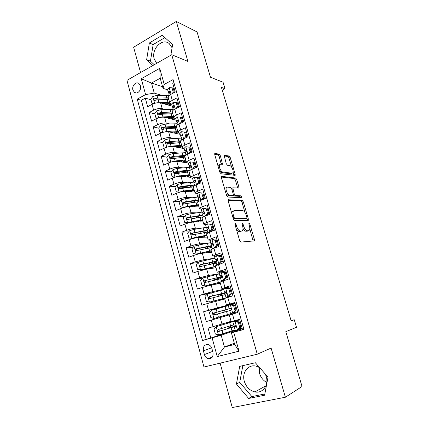 <?xml version="1.0" encoding="UTF-8"?>
<svg xmlns="http://www.w3.org/2000/svg" width="429" height="429" viewBox="0 0 429 429"><rect width="100%" height="100%" fill="white"/><g stroke="black" fill="none" stroke-linecap="round" stroke-linejoin="round"><path stroke-width="0.64" d="M235.135 223.107L234.899 224.19L239.655 240.589L240.878 242.079L254.418 240.878L254.413 239.538L249.801 223.884L248.793 223.005L249.394 225.927C249.903 227.751 249.909 229.15 249.426 230.116L248.488 230.743L247.399 230.791C245.897 230.561 244.643 228.995 243.645 226.083L243.045 224.024L242.213 222.983L241.999 224.045L242.605 226.11C243.109 227.949 243.114 229.365 242.616 230.362L241.613 231.033L240.476 231.081C238.91 230.85 237.618 229.247 236.599 226.276L235.988 224.169L235.135 223.107M172.088 47.764L169.192 43.586C162.248 37.484 151.019 49.255 154.236 58.95L156.703 63.32M132.915 90.036L134.502 92.433C137.409 94.691 141.758 89.913 140.46 85.827L138.905 83.473C135.972 81.156 131.623 85.966 132.915 90.036M265.369 374.158L266.27 376.56C269.004 385.204 262.628 393.725 254.944 391.929C249.726 390.604 246.187 387.071 244.321 381.327C241.591 372.554 248.268 363.921 256.242 366.184L259.609 367.599M266.779 382.47C263.245 380.566 260.853 377.579 259.599 373.503L259.218 367.369M220.367 155.759L219.16 154.167L215.133 153.432L214.731 153.636L214.752 154.751L219.809 172.19L221.042 173.777L235.172 175.348L235.151 174.206L230.234 157.529L229.075 155.984L224.11 155.33L226.255 163.68L227.434 165.235L229.719 165.589C231.569 165.717 233.944 171.08 232.888 172.737L231.971 173.236L222.882 172.029C220.962 171.949 218.474 166.468 219.568 164.72L220.592 164.173L222.522 164.216L220.367 155.759L219.074 156.333L217.862 154.746L214.645 154.167M220.115 363.149L232.271 407.55L285.382 397.238L302.043 386.502L285.811 331.681L296.509 327.295L294.251 319.755L291.168 320.919L221.407 87.355L225.005 88.723L223.059 82.223L210.462 77.236L197.05 31.928L176.303 21.45L133.633 47.228L140.567 72.56M285.382 397.238L271.107 348.058L257.266 354.22L171.734 54.719L187.907 61.422L176.303 21.45M228.56 199.662L228.201 199.882L228.212 201.137L233.419 219.096L234.647 220.619L248.08 220.49L248.364 219.021L243.307 201.866L242.16 200.386L228.276 199.775M226.566 195.468L221.428 177.772L221.418 176.592L221.798 176.378L235.569 178.03L236.722 179.542L238.851 186.76L238.873 187.94L232.786 187.838L234.239 193.951L235.419 195.468L241.034 195.844L241.849 197.731L227.794 197.024L226.566 195.468M164.94 103.721L163.208 103.228M150.981 99.748L145.302 98.128L147.646 106.714L152.016 104.392L153.598 110.167C156.773 108.687 159.636 108.178 162.189 108.634L165.433 109.513M154.869 113.894L149.217 112.468L151.582 121.134L155.99 118.865L157.588 124.694C160.784 123.246 163.658 122.71 166.2 123.096L169.611 123.901M163.529 129.22L163.181 129.14M158.789 128.174L153.169 126.936L155.555 135.682L160.001 133.478L161.615 139.361C164.838 137.94 167.718 137.382 170.254 137.688L173.858 138.417M168.452 143.651L167.176 143.409M181.231 138.117L168.994 138.792L164.795 139.918L162.747 142.578L157.159 141.543L159.567 150.37L164.05 148.225L165.68 154.161C168.929 152.778 171.814 152.193 174.34 152.424L178.174 153.062M173.82 158.204L171.327 157.824M166.919 157.159L161.181 156.285L163.615 165.197L168.141 163.111L169.787 169.106C173.059 167.75 175.954 167.149 178.469 167.294L182.582 167.83M180.046 172.887L175.681 172.383M171.155 171.857L165.245 171.171L167.701 180.169L172.265 178.137L173.927 184.191C177.231 182.872 180.132 182.245 182.636 182.309L187.098 182.722M186.856 187.58L180.673 187.092M175.44 186.679L169.348 186.197L171.825 195.275L176.437 193.313L178.11 199.421C181.44 198.134 184.347 197.479 186.84 197.469L191.742 197.726M192.744 202.156L187.001 201.92M179.794 201.619L173.488 201.362L175.992 210.532L180.641 208.633L182.336 214.8C185.687 213.545 188.61 212.87 191.087 212.768L196.562 212.838M196.97 216.715L194.133 216.709M184.207 216.688L177.67 216.677L180.196 225.933L184.888 224.099L186.599 230.325C189.983 229.107 192.905 228.405 195.377 228.217L201.63 228.035M188.696 231.874L181.891 232.137L184.443 241.484L189.178 239.714L190.905 246.005C194.316 244.82 197.249 244.09 199.71 243.822L207.089 243.286M193.264 247.179L186.154 247.748L188.728 257.185L193.511 255.486L195.254 261.835L204.081 259.572L213.417 258.478M197.919 262.591L190.455 263.513L193.055 273.042L197.882 271.407L199.646 277.82L208.494 275.477L219.332 273.713M202.676 278.105L194.804 279.429L197.431 289.055L202.3 287.489L204.075 293.967L212.95 291.543L223.707 289.275M210.494 293.087L199.19 295.501L201.844 305.223L206.757 303.732L208.553 310.274L235.033 303.185L224.775 306.097L224.909 306.585M224.801 306.199L203.619 311.733L206.301 321.552L237.666 312.484L234.084 313.529L233.864 312.757M227.386 315.422L206.301 321.552M243.876 329.188L242.503 329.558L239.613 319.358L231.129 321.653M237.682 312.532L229.263 314.988L237.698 312.591L234.84 302.493L226.464 305.024L234.942 302.863M219.498 299.447L219.664 300.037L232.942 295.796L230.11 285.805L221.847 288.545L230.411 286.872M220.023 282.062L228.233 279.172L225.429 269.278L217.267 272.233L225.927 271.037M215.476 265.841L223.568 262.714L220.796 252.922L212.736 256.086L215.776 255.984M210.971 249.78L213.926 248.214L218.956 246.423L216.211 236.728L208.253 240.09L210.671 240.235M206.51 233.88L209.406 232.159L214.387 230.293L211.669 220.694L206.714 222.597C204.912 223.305 203.947 223.858 203.813 224.254L205.92 224.571M202.091 218.13L202.043 217.964C202.172 217.541 203.132 216.972 204.928 216.259L209.861 214.323L207.169 204.821L202.263 206.794C200.477 207.523 199.528 208.119 199.41 208.574L201.357 209.036M197.721 202.542L197.662 202.343C197.774 201.866 198.718 201.255 200.493 200.515L205.384 198.514L202.719 189.103L197.855 191.141C196.091 191.897 195.157 192.535 195.056 193.045L196.916 193.635M193.388 187.098L193.323 186.878C193.42 186.342 194.348 185.693 196.107 184.92L200.949 182.856L198.311 173.536L193.49 175.643C191.742 176.426 190.825 177.102 190.744 177.665L192.567 178.378M189.098 171.804L189.028 171.557C189.103 170.967 190.015 170.275 191.758 169.482L196.557 167.353L193.94 158.124L189.173 160.29C187.441 161.1 186.54 161.813 186.47 162.435L188.288 163.267M184.845 156.655L184.77 156.387C184.835 155.743 185.73 155.014 187.452 154.193L192.208 152L189.618 142.857L184.894 145.093C183.172 145.924 182.293 146.68 182.239 147.351L184.079 148.3M167.433 144.117C166.983 143.425 167.149 142.9 167.932 142.535L180.641 141.661L180.555 141.356C180.604 140.664 181.483 139.897 183.188 139.05L187.902 136.792L185.339 127.74L180.652 130.035C178.952 130.893 178.083 131.687 178.046 132.411L179.928 133.478M176.469 126.791L176.383 126.469C176.41 125.729 177.274 124.925 178.968 124.056L183.633 121.734L181.097 112.768L176.453 115.128C174.769 116.007 173.917 116.833 173.895 117.61L175.799 118.79M172.34 112.071L172.243 111.728C172.26 110.934 173.107 110.092 174.785 109.202L179.413 106.821L176.898 97.941L172.297 100.354C170.629 101.26 169.787 102.123 169.782 102.949L171.713 104.247M152.016 104.392C155.175 102.901 158.033 102.402 160.591 102.885L172.26 106.199M155.99 118.865C159.175 117.407 162.044 116.881 164.591 117.294L176.196 120.2M182.722 121.836L183.194 121.954M160.001 133.478C163.213 132.046 166.087 131.499 168.629 131.837L180.164 134.331M186.658 135.736L187.661 135.955M164.05 148.225C167.289 146.825 170.174 146.257 172.699 146.514L184.175 148.59M190.626 149.759L191.624 149.941M168.141 163.111C171.402 161.744 174.292 161.148 176.812 161.331L186.577 162.741M172.265 178.137C175.558 176.807 178.453 176.185 180.963 176.287L190.648 177.327M176.437 193.313C179.751 192.01 182.657 191.366 185.156 191.388L194.777 192.047M180.641 208.633C183.982 207.363 186.899 206.698 189.387 206.628L198.943 206.907M184.888 224.099C188.261 222.866 191.184 222.174 193.656 222.024L203.153 221.906M189.178 239.714C192.578 238.519 195.506 237.8 197.973 237.559L207.395 237.044M193.511 255.486C196.932 254.322 199.876 253.577 202.327 253.255L211.685 252.327M197.882 271.407L206.724 269.096L215.943 267.766M228.019 288.363L230.679 287.805L228.051 288.374M202.3 287.489L211.165 285.097L220.383 283.333M206.757 303.732L224.791 299.056M212.956 352.386L211.942 348.664C211.299 346.589 210.092 345.238 208.317 344.616C204.536 344.31 202.901 346.391 203.405 350.858L204.402 354.547C205.057 356.687 206.306 358.059 208.151 358.665C211.872 358.907 213.476 356.81 212.956 352.386M257.266 354.22L203.968 367.031L126.957 80.346L171.734 54.719M145.302 98.128L141.35 100.273L137.259 99.137L202.515 340.529L221.192 335.274L235.526 330.351M137.259 99.137L145.597 94.584L141.27 78.759L159.722 68.329L164.232 84.416L173.064 79.596L243.951 329.451L233.708 332.191L239.028 351.179L217.235 356.574L212.141 337.955M179.301 106.435L178.282 106.14M183.344 120.71L182.33 120.452M187.425 135.114L186.417 134.894M191.543 149.657L190.546 149.474M195.699 164.334L194.707 164.189M199.898 179.145L198.911 179.043M204.134 194.101L203.153 194.037M208.408 209.196L207.438 209.175M212.725 224.437L211.76 224.458M217.085 239.822L214.822 239.967M221.487 255.357L218.12 255.727M141.35 100.273L206.247 339.259L210.805 338.041L208.097 328.126L231.038 321.326M173.922 82.609L172.737 83.253L175.225 92.053L170.645 94.487C168.983 95.404 168.152 96.278 168.147 97.12L168.254 97.49M203.619 311.733L208.553 310.274M199.19 295.501L204.075 293.967M194.804 279.429L199.646 277.82M190.455 263.513L195.254 261.835M186.154 247.748L190.905 246.005M181.891 232.137L186.599 230.325M177.67 216.677L182.336 214.8M173.488 201.362L178.11 199.421M169.348 186.197L173.927 184.191M165.245 171.171L169.787 169.106M161.181 156.285L165.68 154.161M157.159 141.543L161.615 139.361M153.169 126.936L157.588 124.694M149.217 112.468L153.598 110.167M162.575 86.674L151.491 83.065L154.263 93.109L161.315 95.249M238.669 329.274L242.09 328.099M221.192 335.274L224.442 347.034L234.652 344.428L231.333 332.561L233.708 332.191M234.331 343.264L224.442 347.034L217.235 356.574M242.283 328.775L231.333 332.561M222.238 90.133L225.005 88.723M294.251 319.755L291.071 320.592M167.664 89.833L163.041 88.347L160.215 78.228L151.491 83.065L141.27 78.759M174.973 92.187L174.271 91.962M235.21 330.207L231.735 330.974M230.732 327.381L230.319 325.906M229.365 322.501L229.199 321.9M236.138 320.812L236.009 320.361M242.09 328.088L238.68 329.257M229.563 331.644L210.805 338.041M206.247 339.259L202.515 340.529M231.558 304.569L231.429 304.129M234.084 313.529L227.386 315.438L227.177 314.677M226.314 311.599L225.815 309.813M223.799 289.596L222.512 289.999M222.93 299.506L222.812 299.083M221.804 295.484L221.466 294.283M217.337 279.531L217.16 278.898M192.492 190.771L192.374 190.347M188.438 176.276L188.208 175.461M184.416 161.915L184.111 160.827M180.432 147.683L180.148 146.664M176.475 133.532L176.217 132.625M172.479 119.273L172.324 118.715M164.232 84.416L163.041 88.347M154.263 93.109L145.597 94.584M234.652 344.428L239.028 351.179M159.722 68.329L160.215 78.228M268.018 377.171L255.341 362.741L239.693 366.377L236.433 384.003L248.648 398.439L264.586 395.254L268.018 377.171M170.844 55.223L172.619 44.573L162.248 35.269L149.362 42.975L146.638 59.706L152.837 65.535M242.83 365.647L239.736 382.325L251.871 396.589L264.827 393.988M251.871 396.589L248.648 398.439M239.736 382.325L236.433 384.003M164.859 37.613L153.158 44.573L150.445 61.143L154.258 64.72M153.158 44.573L149.362 42.975M150.445 61.143L146.638 59.706M236.427 229.461C237.344 230.861 238.24 231.563 239.119 231.574L240.476 231.081M240.883 231.301L239.119 231.574M242.986 228.335C243.978 230.239 245.002 231.22 246.058 231.274L247.399 230.791M247.737 231.017L246.058 231.274M253.164 241.146L249.775 228.77M244.975 212.484L242.004 202.375L240.851 200.895L228.105 200.246M247.147 220.495L246.729 218.436M234.025 217.412L234.877 218.479L246.686 218.441L246.889 217.412L246.262 215.288C245.291 212.457 244.058 210.88 242.562 210.569L234.454 210.392L233.365 211.084C232.888 212.044 232.899 213.422 233.381 215.202L234.025 217.412L233.038 217.782M233.381 218.956L234.877 218.479M245.511 218.881L233.521 218.988M233.108 210.912L232.019 211.604L231.665 213.047M221.321 177.038L234.282 178.566L235.569 178.03M237.671 188.047L235.435 180.078L234.282 178.566M231.933 188.186L231.494 188.336M233.178 195.115L234.105 195.994L239.731 196.364L241.034 195.844M240.615 197.807L239.731 196.364M227.311 187.114L226.34 187.682C225.187 189.484 227.702 195.141 229.633 195.082L232.845 195.297L233.188 195.093L233.178 193.876L231.735 188.942L230.539 187.403L227.311 187.114M226.319 187.688L225.011 188.229L224.753 189.221M226.078 193.79L228.298 195.619L229.633 195.082M231.799 195.715L228.298 195.619M221.31 164.286L219.074 156.333M218.034 166.066L218.254 165.294L219.455 164.768M219.401 170.774L221.568 172.592L222.882 172.029M231.504 173.434L230.679 173.783L221.568 172.592M231.633 167.16L228.963 158.087L227.804 156.547L224.029 155.861M233.977 175.423L233.086 172.093M229.933 328.083L229.826 327.686L227.531 328.255L229.14 327.617L229.054 326.287M233.156 321.584L216.27 326.684L213.985 329.091L215.342 334.035L218.543 334.952L235.124 329.901M216.27 326.684L235.183 320.978L229.343 322.426M233.151 321.562L226.174 323.386L229.327 322.372M228.989 327.735L236.004 326.029M233.708 324.86L218.27 329.504C217.347 330.164 217.369 330.829 218.323 331.499L235.998 326.228M229.826 327.686L234.545 326.523L220.039 331.086L219.476 331.118L218.736 329.804M239.736 327.44L240.798 327.08L238.417 329.531L237.35 329.901L239.736 327.44L238.309 322.383L234.979 321.493L232.904 322.023L239.72 319.734M234.979 321.493L239.731 319.766M237.35 329.901L235.253 330.373L234.368 327.209L235.483 326.957C236.202 326.372 236.148 325.718 235.317 324.984L233.794 325.193M239.146 328.786L242.02 327.853M240.798 327.08L239.371 322.04L238.309 322.383M236.052 321.155L239.371 322.04M241.13 324.715L240.208 325M235.977 326.346L234.368 327.209M240.599 322.833L239.677 323.117M240.229 325.059L241.146 324.774M224.85 312.012L224.866 311.143L224.131 310.344L222.646 310.735L224.86 309.931M228.308 305.657L211.744 310.274L209.481 312.703L210.827 317.599L214.001 318.457L232.625 313.127L234.99 310.644L233.574 305.636L230.282 304.805L228.249 305.437L229.129 308.574L230.625 308.274M230.764 308.349L224.131 310.344M230.673 308.295L213.728 313.052C212.827 313.696 212.832 314.35 213.749 315.02L229.708 310.639M213.749 315.02L214.908 314.698C213.926 314.017 213.948 313.358 214.961 312.714L224.898 310.06M220.576 295.812L219.836 294.975L218.329 295.254L220.538 294.482L220.377 293.892M223.825 289.688L207.266 294.026L205.024 296.477L206.36 301.33L209.502 302.129L228.485 297.147M209.502 302.129L226.448 297.731M219.664 300.037L222.876 299.313M224.64 298.52L222.849 299.217M226.609 292.567L219.836 294.975M226.528 292.315L209.234 296.761C208.344 297.388 208.338 298.037 209.223 298.707L225.209 294.621M209.223 298.707L210.387 298.439C209.449 297.753 209.475 297.104 210.478 296.482L225.091 292.894L220.538 294.482M219.38 273.874L202.831 277.933L200.611 280.41L201.93 285.215L205.046 285.961L220.039 282.105M205.046 285.961L220.082 282.271M220.259 282.899L217.149 283.95M220.302 283.06L218.211 283.746M220.485 277.751L214.779 279.89L214.05 279.912L216.227 279.048L215.932 278.003M215.926 279.88L215.583 279.746M222.002 276.582L204.783 280.63C203.909 281.242 203.893 281.885 204.74 282.55L220.753 278.759M204.74 282.55L205.909 282.341C205.008 281.649 205.051 281.011 206.038 280.41L215.975 277.992L220.699 277.268L216.227 279.048M214.977 258.21L198.439 262.001L196.241 264.5L197.549 269.256L200.633 269.948L215.61 266.318M200.633 269.948L215.68 266.565M215.943 267.508L214.865 267.921M216.168 262.446L212.366 263.856M210.66 264.237L211.947 263.76L211.535 262.269M217.063 261.009L200.375 264.661C199.517 265.256 199.49 265.889 200.3 266.554L216.339 263.047M200.3 266.554L201.474 266.398C200.616 265.707 200.67 265.074 201.635 264.495L215.953 261.577M216.055 262.055L211.947 263.76M230.282 304.805L231.365 304.52L234.652 305.351L233.574 305.636M231.783 304.628L235.183 303.716M234.99 310.644L236.063 310.339L233.762 312.757L232.625 313.127M233.719 312.8L237.452 311.722M236.063 310.339L234.652 305.351M235.13 307.035L236.052 306.773L235.119 307.014M235.666 308.939L236.588 308.676M230.571 313.712L229.687 310.564L230.775 310.237C231.483 309.663 231.435 309.009 230.646 308.285L229.129 308.58M230.293 294.015L231.37 293.768L229.032 296.267L227.949 296.525L230.293 294.015L228.893 289.06L225.627 288.283L223.638 289.033M225.627 288.283L226.802 288.074L229.976 288.83L228.893 289.06M228.217 288.411L230.684 287.821M229.032 296.267L228.04 296.605L228.807 296.712L232.926 295.753M227.949 296.525L225.933 297.2L226.743 297.302L232.352 295.978M231.37 293.768L229.976 288.83M225.059 294.101L226.121 293.688C226.807 293.114 226.775 292.471 226.019 291.752L224.506 292.138L226.453 292.165M230.636 291.157L231.558 290.916M231.531 290.83L230.609 291.066M231.151 292.969L232.073 292.734M225.638 277.552L226.732 277.359L224.415 279.885L223.316 280.089L225.638 277.552L224.254 272.646L221.021 271.927L219.069 272.785M221.021 271.927L222.12 271.755L225.348 272.469L224.254 272.646M224.903 272.372L226.222 272.077M224.415 279.885L223.434 280.266L223.981 280.534M223.316 280.089L221.343 280.85L222.013 281.177M226.732 277.359L225.348 272.469M220.479 277.804L221.509 277.3C222.184 276.732 222.158 276.094 221.434 275.386L219.932 275.858L220.844 276.335L222.007 276.292M226.185 275.434L227.107 275.209M227.064 275.059L226.142 275.273M226.673 277.161L227.601 276.946M221.032 261.256L222.136 261.116L219.841 263.663L218.736 263.814L221.032 261.256L219.659 256.397L216.457 255.738L214.548 256.698M216.457 255.738L217.648 255.63L220.763 256.274L219.659 256.397M220.876 256.671L221.804 256.488M219.841 263.663L219.058 264.243M218.736 263.814L216.79 264.666L217.106 264.929M222.136 261.116L220.763 256.274M215.943 261.663L216.945 261.079C217.605 260.51 217.583 259.877 216.892 259.18L215.406 259.738L216.393 260.505L217.364 260.596M221.777 259.861L222.705 259.658M222.64 259.438L221.713 259.631M221.696 261.604L223.171 261.304M210.618 242.696L198.423 245.013L194.09 246.225L191.913 248.745L193.206 253.453L196.262 254.091L211.224 250.681M196.262 254.091L211.315 251.013M211.433 245.635L196.01 248.841C195.168 249.426 195.136 250.053 195.908 250.713L211.964 247.49M211.143 247.608L211.905 247.276M197.029 250.579C196.268 249.871 196.353 249.254 197.281 248.734L211.588 246.155M211.76 246.766L209.642 247.865M216.473 245.12L217.583 245.029L215.31 247.603L214.194 247.699L216.473 245.12L215.117 240.31L211.942 239.704L210.071 240.766M211.942 239.704L213.138 239.645L216.227 240.235L215.117 240.31M216.5 241.205L217.433 241.044M215.31 247.603L214.377 248.053M214.194 247.699L212.403 248.804M217.583 245.029L216.227 240.235M211.454 245.688L212.425 245.013C213.068 244.45 213.057 243.828 212.393 243.136L210.902 243.704L212.468 244.997M217.417 244.439L218.34 244.246M218.259 243.967L217.331 244.133M216.57 246.176L218.785 245.817M206.301 227.332L194.096 229.402L189.784 230.598L187.623 233.14L188.905 237.805L191.935 238.39L196.257 237.189L206.88 235.194M191.935 238.39L206.993 235.601M200.96 231.606L200.697 232.019M207.116 230.239L191.688 233.178C190.857 233.751 190.814 234.368 191.565 235.028L207.636 232.078M192.637 234.915C191.967 234.196 192.074 233.601 192.97 233.124L202.906 231.247L207.298 230.877M207.507 231.628L206.703 232.18M210.601 231.708L209.701 231.746L211.958 229.14L210.612 224.378L207.47 223.825L205.636 224.989M207.47 223.825L210.612 224.378M212.167 225.89L213.095 225.745M209.701 231.746L207.824 232.808M211.958 229.14L213.079 229.107L211.733 224.356M213.079 229.107L210.918 231.59M213.02 229.172L214.012 228.984M213.915 228.641L212.988 228.786M211.599 230.807L213.513 230.62M207.009 229.864L207.952 229.107C208.58 228.544 208.574 227.928 207.936 227.252L206.456 227.879L207.598 229.284M202.021 212.108L189.811 213.937L185.521 215.122L183.381 217.685L184.647 222.302L187.65 222.839L191.951 221.648L202.574 219.857M187.65 222.839L202.713 220.34M198.396 215.996L196.584 217.278M199.115 220.828L197.855 221.836M202.831 214.993L187.403 217.664C186.588 218.227 186.54 218.838 187.258 219.492L203.346 216.811M188.299 219.396C187.704 218.677 187.838 218.098 188.696 217.664L198.632 215.959L203.046 215.744M205.711 215.948L205.25 215.948L207.486 213.32L206.156 208.607L203.04 208.108L201.249 209.368M203.04 208.108L206.156 208.607M207.872 210.714L208.805 210.591M205.25 215.948L203.534 216.859M207.486 213.32L208.612 213.336L207.282 208.633M208.612 213.336L206.719 215.556M207.915 214.151L209.733 213.862M209.62 213.46L208.371 213.621M202.606 214.194L203.518 213.358C204.134 212.8 204.134 212.183 203.523 211.518L202.054 212.21L203.056 213.615M197.866 197.034L185.569 198.622L181.295 199.791L179.172 202.375L180.432 206.95L183.403 207.438L187.688 206.258L198.316 204.665M183.403 207.438L184.191 207.459M185.875 207.057L198.471 205.223M195.747 200.649L192.482 202.509M195.318 205.941L194.605 205.668M196.032 206.821L195.737 205.764L193.924 206.762M198.589 199.887L186.374 201.517L183.167 202.3C182.363 202.853 182.309 203.453 182.995 204.102L198.15 201.737M195.737 205.764L196.67 205.362M184.014 204.027C183.489 203.308 183.639 202.751 184.465 202.354L194.396 200.815C196.536 200.509 198.016 200.488 198.831 200.751M200.992 200.311L203.062 197.656L201.743 192.986L198.659 192.541L196.9 193.892M198.659 192.541L201.743 192.986M203.619 195.683L204.553 195.581M200.847 200.305L199.721 200.847M203.062 197.656L204.193 197.721L202.879 193.066M204.193 197.721L202.563 199.667M202.944 199.212L203.92 199.11M205.357 198.423L203.464 198.589M198.246 198.675L199.131 197.764C199.732 197.201 199.737 196.595 199.153 195.935L198.606 195.903L197.694 196.697L198.595 198.091M193.811 182.105L181.365 183.451L177.113 184.609L175.011 187.21L176.255 191.747L179.199 192.181L183.462 191.018L194.09 189.613M179.199 192.181L179.644 192.213M184.776 191.372L194.273 190.245M192.444 185.634L189.173 187.275M191.302 190.481L192.444 190.594L190.867 191.259L189.2 190.792M191.136 191.382L190.867 191.259M191.843 191.843L191.65 191.152L190.455 191.752M194.385 184.926L182.164 186.32L178.963 187.082C178.174 187.629 178.115 188.218 178.775 188.862L193.35 186.765M191.65 191.152L193.506 190.262M179.949 188.937C179.279 188.245 179.386 187.661 180.271 187.183L190.203 185.816L194.369 185.8M194.391 177.134L196.536 184.738L198.675 182.143L197.372 177.52L194.316 177.123L192.594 178.571M194.316 177.123L197.372 177.52M199.405 180.791L200.343 180.711M198.675 182.143L199.817 182.255L198.514 177.644M199.817 182.255L198.445 183.923M199.099 183.644L198.686 183.633M193.924 183.306L194.782 182.32C195.372 181.757 195.388 181.156 194.825 180.507L194.267 180.475L193.372 181.328L194.198 182.716M189.768 167.321L177.204 168.425L172.967 169.573L170.881 172.195L172.115 176.684L174.962 177.064L179.279 175.917L189.913 174.705M181.07 176.298L190.111 175.413M188.862 170.844L186.502 172.142M187.382 175.541L187.108 175.917L188.417 176.287M187.693 177.011L187.602 176.673L187.039 176.941M185.521 176.775L185.189 176.41L185.687 175.745M190.219 170.099L177.992 171.268L174.807 172.008C174.029 172.544 173.959 173.134 174.598 173.766L189.119 171.884M187.602 176.673L189.993 175.407M175.734 173.858C175.139 173.16 175.268 172.597 176.121 172.163L189.42 170.892M192.364 169.214L194.337 166.784L193.039 162.2L190.015 161.856L188.331 163.395M195.233 166.039L196.166 165.975M194.337 166.784L195.485 166.94L194.192 162.377L193.039 162.2M195.485 166.94L194.364 168.329M189.65 168.088L190.481 167.02C191.055 166.463 191.077 165.862 190.535 165.224L189.967 165.197L189.098 166.109L189.865 167.487M170.989 162.071L175.139 160.966L185.768 159.931M177.263 161.395L185.988 160.714M170.812 162.119L168.018 161.765L166.795 157.314L168.86 154.676L173.08 153.539L185.408 152.649M184.802 156.499L183.676 157.218M168.018 161.765L170.876 162.103M184.384 160.698L183.124 161.674L184.127 162.065M181.252 161.974L182.636 160.843M185.451 155.384L173.863 156.354L170.683 157.078C169.922 157.604 169.846 158.183 170.463 158.816L184.985 157.143M183.607 162.312L186.052 160.939M171.562 158.918C171.042 158.226 171.192 157.679 172.008 157.277L184.808 156.194M188.229 153.834L190.036 151.566L188.755 147.034L185.757 146.734L184.105 148.364M191.093 151.421L192.031 151.378M190.036 151.566L191.195 151.769L189.913 147.249L188.755 147.034M191.195 151.769L190.315 152.874M185.414 153.008L186.218 151.871C186.781 151.314 186.803 150.718 186.288 150.086L185.709 150.064L184.861 151.035L185.575 152.397M167.428 147.018L171.032 146.15L181.66 145.297M173.439 146.648L181.901 146.15M180.813 142.272L180.443 142.541M162.747 142.578L163.958 146.986L166.586 147.254M166.372 147.319L163.958 146.986M181.258 146.101L179.231 147.694M177.606 147.399L179.07 146.16M180.759 140.792L169.766 141.586L166.602 142.283C165.851 142.803 165.771 143.377 166.366 144.005L180.888 142.535M180.11 147.855L182.046 146.67M179.713 146.117L179.14 146.402M184.127 138.605L185.778 136.497L184.508 132.009L181.537 131.757L179.923 133.478M186.797 136.937L187.618 136.931M185.778 136.497L186.942 136.749L185.677 132.271L184.508 132.009M186.942 136.749L186.309 137.559M181.215 138.079L181.998 136.867L182.073 135.092L181.494 135.076L180.663 136.106L181.338 137.452M163.91 132.121L166.967 131.472L177.595 130.802M169.605 132.046L177.853 131.719L175.364 133.29M180.035 133.859L179.789 134.25M161.969 132.668L159.937 132.341L158.735 127.976L160.768 125.295L164.951 124.185L177.188 123.729M159.937 132.341L162.328 132.55M174.077 133.011L175.204 132.325L175.016 131.671M176.389 126.335L165.712 126.952L162.559 127.633C161.819 128.148 161.733 128.711 162.307 129.333L166.2 128.7L176.828 128.062M176.544 133.548L178.062 132.54M163.352 129.451C162.966 128.77 163.143 128.266 163.894 127.928L176.609 127.274M176.48 131.623L175.204 132.325M160.425 117.39L162.94 116.935L173.568 116.436M165.776 117.589L173.842 117.423M176.072 119.755L175.869 120.12M157.609 118.163L155.952 117.836L154.762 113.508L156.773 110.816L160.939 109.711L173.182 109.47M168.774 117.428L168.833 117.76M155.952 117.836L158.103 117.991M173.933 117.809L171.766 119.09M170.581 118.795L171.3 118.377L171.005 117.31M172.324 112.012L161.695 112.452L158.553 113.117C157.824 113.621 157.733 114.184 158.285 114.8L162.178 114.184L172.807 113.723M172.935 119.385L174.362 118.318M159.315 114.924L159.894 113.46L160.832 113.32L172.608 113.02M173.048 117.326L171.3 118.377M156.971 102.821L169.573 102.204M161.958 103.276L169.857 103.255M172.142 105.775L171.97 106.113M153.292 103.807L152 103.464L150.826 99.179L152.821 96.466L156.966 95.372L169.208 95.34M165.16 103.153L165.009 104.049M152 103.464L153.914 103.571M170.372 103.78L168.248 105.062M167.106 104.735L167.433 104.547L167.026 103.083M168.345 97.817L157.716 98.091L154.585 98.734C153.866 99.233 153.77 99.791 154.306 100.397L158.194 99.807L168.817 99.512M169.299 105.357L170.86 103.995M154.585 98.734L155.931 99.126L168.645 98.89M169.514 103.196L167.433 104.547M180.067 123.509L181.558 121.573L180.303 117.122L177.359 116.919L175.777 118.726M181.558 121.573L182.733 121.868L181.478 117.433L180.303 117.122M182.733 121.868L182.336 122.383M177.059 123.284L177.815 122.002L177.906 120.243L177.316 120.233L176.507 121.316L177.15 122.651M176.04 108.553L177.381 106.789L176.137 102.386L173.219 102.225L171.675 104.118M177.381 106.789L178.561 107.127L177.316 102.735L176.137 102.386M172.941 108.634L173.67 107.282L173.772 105.534L173.177 105.523L172.394 106.665L173 107.99M172.056 93.737L173.241 92.149L172.008 87.784L169.117 87.666L167.605 89.645M174.415 92.482L173.198 88.176L172.008 87.784M168.865 94.117L169.568 92.696L169.68 90.959L169.08 90.959L168.313 92.155L168.897 93.463M173.241 92.149L174.367 92.508M160.591 102.885L162.189 108.634M164.591 117.294L166.2 123.096M168.629 131.837L170.254 137.688M172.699 146.514L174.34 152.424M176.812 161.331L178.469 167.294M180.963 176.287L182.636 182.309M185.156 191.388L186.84 197.469M189.387 206.628L191.087 212.768M193.656 222.024L195.377 228.217M197.973 237.559L199.71 243.822M202.327 253.255L204.081 259.572M206.724 269.096L208.494 275.477M211.165 285.097L212.95 291.543M215.648 301.255L217.455 307.759M220.179 317.573L222.002 324.142M232.47 314.082L234.368 320.817M170.645 94.487L172.297 100.354M174.785 109.202L176.453 115.128M178.968 124.056L180.652 130.035M183.188 139.05L184.894 145.093M187.452 154.193L189.173 160.29M191.758 169.482L193.49 175.643M196.107 184.92L197.855 191.141M200.493 200.515L202.263 206.794M204.928 216.259L206.714 222.597M209.406 232.159L211.207 238.562M213.926 248.214L215.749 254.681M218.495 264.436L220.334 270.967M223.107 280.818L224.962 287.419M227.767 297.367L229.644 304.032M211.266 320.136L213.079 326.742M212.682 351.394L204.402 354.547M211.647 347.812L203.405 350.858M235.612 226.641L236.599 226.276M240.256 231.526L241.613 231.033M242.095 224.372L243.045 224.024M242.691 226.432L243.645 226.083M247.152 231.226L248.488 230.743M248.89 224.217L249.801 223.884M253.078 240.004L254.413 239.538M235.001 224.533L235.988 224.169M240.851 200.895L242.16 200.386M242.004 202.375L243.307 201.866M247.045 219.509L248.364 219.021M245.361 218.935L246.686 218.441M232.4 215.578L233.381 215.202M221.461 176.517L221.798 176.378M235.435 180.078L236.722 179.542M237.559 187.285L238.851 186.76M231.874 189.414L232.802 189.033M233.274 194.337L234.239 193.951M234.105 195.994L235.419 195.468M231.526 195.828L232.845 195.297M221.203 163.647L222.506 163.079M230.679 173.783L231.971 173.236M224.126 155.298L224.48 155.142M227.804 156.547L229.075 155.984M228.963 158.087L230.234 157.529M233.869 174.748L235.151 174.206M214.752 153.603L215.133 153.432M217.862 154.746L219.16 154.167M216.211 326.742L218.463 334.926M231.102 327.794L231.971 330.904M229.687 322.737L230.55 325.831M222.115 330.528L222.983 333.671M220.694 325.413L221.562 328.544M220.039 331.086L218.817 331.488M237.409 329.837L235.065 321.514M211.69 310.333L213.921 318.436M226.55 311.529L227.408 314.607M225.145 306.521L226.003 309.588M217.557 314.076L218.42 317.192M216.152 309.014L217.015 312.114M214.961 312.714L213.728 313.052M207.207 294.085L209.422 302.107M221.884 299.297L221.761 298.847M222.04 295.425L222.892 298.471M220.651 290.465L221.498 293.5M213.047 297.796L213.899 300.874M211.653 292.776L212.505 295.849M210.478 296.482L209.234 296.761M202.778 277.997L204.965 285.939M217.557 283.816L217.305 282.915M217.573 279.477L218.42 282.496M216.2 274.565L217.042 277.574M208.574 281.665L209.422 284.717M207.202 276.7L208.044 279.74M206.038 280.41L204.783 280.63M198.386 262.065L200.552 269.932M213.181 268.163L212.891 267.133M213.149 263.679L213.991 266.672M211.787 258.816L212.623 261.797M204.15 265.701L204.992 268.72M202.788 260.778L203.625 263.792M201.635 264.495L200.375 264.661M232.684 313.068L230.362 304.826M228.008 296.46L225.708 288.304M228.711 296.369L228.807 296.712M223.375 280.024L221.101 271.948M224.094 279.992L224.222 280.459M218.79 263.749L216.538 255.754M219.525 263.776L219.6 264.06M194.037 246.284L196.182 254.075M208.832 252.611L208.521 251.501M207.62 248.273L207.175 246.686M208.773 248.037L209.599 250.997M207.422 243.222L208.247 246.171M199.775 249.887L200.6 252.879M198.423 245.013L199.249 248M197.281 248.734L196.01 248.841M214.253 247.635L212.023 239.72M212.226 243.071L211.883 243.098M189.731 230.657L191.86 238.374M204.526 237.199L204.193 236.025M203.282 232.759L202.863 231.252M204.435 232.545L205.255 235.478M203.099 227.772L203.914 230.695M195.431 234.223L196.257 237.189M194.096 229.402L194.916 232.357M192.97 233.124L191.688 233.178M209.76 231.681L207.55 223.841M207.829 227.198L207.416 227.209M185.467 215.186L187.57 222.828M200.257 221.938L199.909 220.688M198.986 217.39L198.589 215.969M200.139 217.197L200.949 220.104M198.815 212.473L199.624 215.369M191.136 218.715L191.951 221.648M189.811 213.937L190.626 216.865M188.696 217.664L187.403 217.664M205.309 215.884L203.121 208.119M203.469 211.486L202.992 211.481M181.242 199.855L183.328 207.427M194.728 202.172L194.466 201.222M195.881 202L196.686 204.874M194.573 197.313L195.372 200.182M186.883 203.351L187.688 206.258M185.569 198.622L186.374 201.517M184.465 202.354L183.167 202.3M200.901 200.236L198.734 192.551M177.059 184.674L179.124 192.171M190.514 187.092L190.39 186.647M191.666 186.942L192.465 189.79M190.369 182.304L191.162 185.146M182.668 188.138L183.462 191.018M181.365 183.451L182.164 186.32M180.271 187.183L178.963 187.082M194.868 180.534L194.267 180.475M172.914 169.637L174.962 177.064M187.414 175.541L187.602 176.201M187.489 172.024L188.283 174.85M186.202 167.428L186.99 170.243M178.491 173.069L179.279 175.917M177.204 168.425L177.992 171.268M176.121 172.163L174.807 172.008M188.133 176.426L186.98 176.93M192.181 169.294L190.09 161.862M190.621 165.288L189.967 165.197M168.811 154.74L170.839 162.098M183.419 161.25L183.628 161.99M183.355 157.25L184.138 160.044M182.078 152.697L182.861 155.486M174.356 158.14L175.139 160.966M173.08 153.539L173.863 156.354M172.008 157.277L170.683 157.078M187.875 154L185.827 146.739M186.406 150.188L185.709 150.064M164.741 139.983L166.736 147.211M179.461 147.104L179.649 147.769M179.252 142.61L180.03 145.383M177.992 138.1L178.764 140.862M170.259 143.35L171.032 146.15M168.994 138.792L169.766 141.586M167.932 142.535L166.602 142.283M183.607 138.851L181.612 131.762M182.228 135.232L181.494 135.076M160.714 125.365L162.666 132.448M175.193 128.105L175.96 130.85M173.943 123.638L174.71 126.378M166.2 128.7L166.967 131.472M164.951 124.185L165.712 126.952M163.894 127.928L162.559 127.633M156.724 110.88L158.639 117.825M171.171 113.739L171.932 116.457M169.932 109.309L170.688 112.023M162.178 114.184L162.94 116.935M160.939 109.711L161.695 112.452M159.894 113.46L158.553 113.117M152.767 96.53L154.644 103.335M167.187 99.501L167.937 102.193M165.953 95.109L166.709 97.801M158.194 99.807L158.95 102.526M156.966 95.372L157.716 98.091M179.381 123.847L177.429 116.924M178.078 120.42L177.316 120.233M175.193 108.987L173.289 102.231M173.97 105.748L173.177 105.523M171.048 94.273L169.187 87.672M169.889 91.216L169.08 90.959M136.358 92.97L134.502 92.433M265.964 385.719L254.944 391.929M229.263 314.988L231.134 321.67M224.614 298.412L226.464 305.024M220.007 282.003L221.847 288.545M215.449 265.755L217.267 272.233M210.939 249.667L212.736 256.086M206.472 233.741L208.253 240.09M202.043 217.964L203.813 224.254M197.662 202.343L199.41 208.574M193.323 186.878L195.056 193.045M189.028 171.557L190.744 177.665M184.77 156.387L186.47 162.435M180.555 141.356L182.239 147.351M176.383 126.469L178.046 132.411M172.243 111.728L173.895 117.61M168.147 97.12L169.782 102.949M212.393 356.987L208.151 358.665M253.796 241.098L254.418 240.878M247.855 220.49L248.375 220.297M232.019 211.604L233.365 211.084M238.433 188.117L238.873 187.94M231.504 188.358L232.786 187.838M241.532 197.86L241.849 197.731M225.011 188.229L226.34 187.682M222.088 164.404L222.522 164.216M218.254 165.294L219.568 164.72M234.754 175.525L235.172 175.348M230.679 327.198L229.14 327.617M227.531 328.255L227.676 328.77M226.174 323.386L226.265 323.713M219.476 331.118L218.323 331.499M232.909 322.029L233.805 325.203M218.114 294.482L218.329 295.254M215.047 283.472L215.278 284.309M213.674 278.55L214.05 279.912M210.634 267.648L210.87 268.5M209.272 262.773L209.738 264.446M223.632 289.007L224.506 292.117M225.059 294.079L225.933 297.2M219.058 272.737L219.927 275.815M220.474 277.767L221.343 280.85M214.532 256.633L215.39 259.679M215.932 261.61L216.79 264.666M206.263 251.979L206.505 252.842M204.917 247.147L205.357 248.74M196.879 250.627L195.908 250.713M210.054 240.685L210.902 243.704M211.438 245.613L212.285 248.638M201.952 236.518L202.177 237.328M200.67 231.917L201.019 233.183M192.406 234.985L191.565 235.028M205.614 224.893L206.456 227.879M206.987 229.772L207.829 232.77M196.552 217.16L196.723 217.771M188.02 219.487L187.258 219.492M201.222 209.25L202.054 212.21M202.579 214.087L203.378 216.935M183.698 204.129L182.995 204.102M196.868 193.763L197.694 196.697M198.214 198.552L198.965 201.222M179.429 188.91L178.775 188.862M192.557 178.426L193.372 181.328M193.892 183.167L194.594 185.666M185.028 175.826L185.189 176.41M175.209 173.836L174.598 173.766M188.288 163.234L189.098 166.109M189.607 167.927L190.262 170.259M180.899 161.02L181.161 161.958M171.026 158.902L170.463 158.816M184.062 148.187L184.861 151.035M185.366 152.837L185.977 154.998M176.807 146.359L177.075 147.303M166.886 144.101L166.366 144.005M179.874 133.285L180.663 136.106M181.167 137.891L181.73 139.886M172.758 131.826L173.026 132.786M162.789 129.44L162.307 129.333M168.769 117.53L169.015 118.399M158.73 114.913L158.285 114.8M164.94 103.802L165.036 104.15M154.719 100.515L154.306 100.397M175.724 118.522L176.507 121.316M177.005 123.085L177.52 124.919M171.616 103.898L172.394 106.665M172.887 108.419L173.354 110.092M167.546 89.414L168.313 92.155M168.801 93.887L169.23 95.41"/></g></svg>
